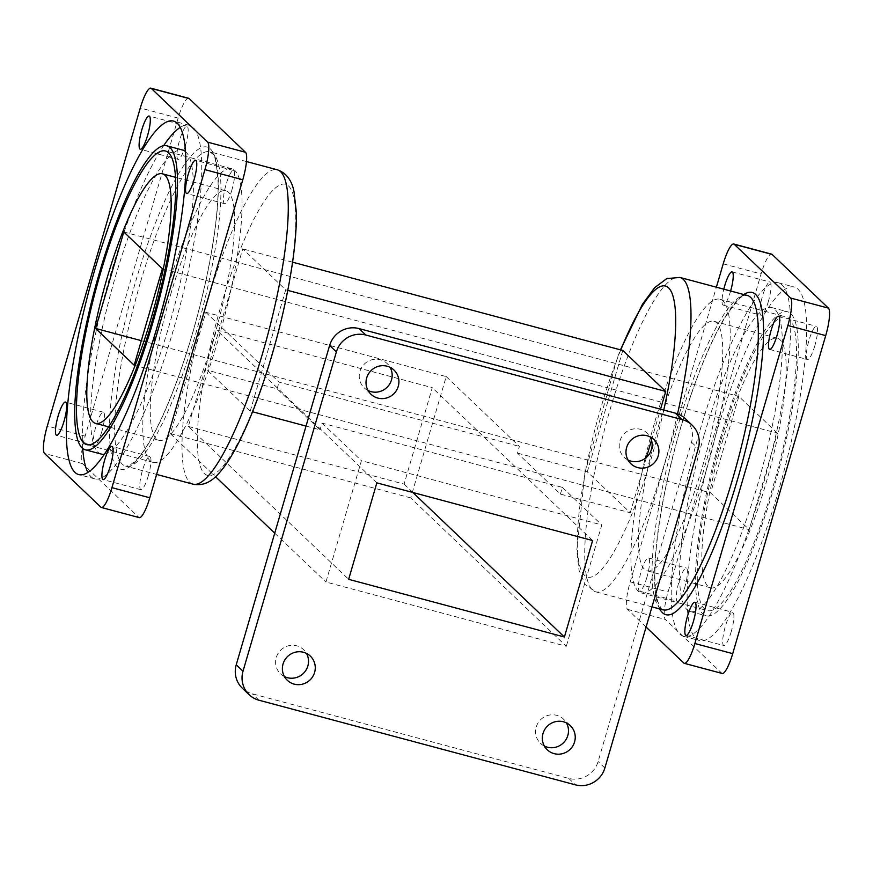 <?xml version="1.0" encoding="UTF-8"?>
<svg xmlns="http://www.w3.org/2000/svg" width="873" height="873" viewBox="0 0 873 873"><rect width="100%" height="100%" fill="white"/><g stroke="black" fill="none" stroke-linecap="round" stroke-linejoin="round"><path stroke-width="0.65" stroke-dasharray="4.37 3.27" d="M722.189 673.465A24.64 5.074 105 0 1 721.676 673.17L665.357 619.459A24.64 5.074 105 0 1 668.074 591.992L761.07 273.969A24.64 5.074 105 0 1 771.59 254.141M646.085 627.054L627.512 609.343A24.64 5.074 105 0 1 630.219 581.865L716.384 287.195M188.666 98.278A24.64 5.074 -75 0 0 178.136 118.106L85.139 436.129A24.64 5.074 -75 0 0 82.433 463.607L138.752 517.307A24.64 5.074 -75 0 0 139.254 517.602M250.224 411.15L285.7 289.825L242.738 248.86L207.261 370.185L250.224 411.15L252.57 411.772M101.814 431.578A17.187 3.547 105 0 1 94.47 445.416A17.187 3.547 105 0 1 95.484 427.89A17.187 3.547 105 0 1 103.352 412.209A17.187 3.547 105 0 1 101.814 431.578M148.279 475.883A17.187 3.547 105 0 1 140.935 489.72A17.187 3.547 105 0 1 141.95 472.206A17.187 3.547 105 0 1 149.807 456.514A17.187 3.547 105 0 1 148.279 475.883M231.923 189.845A17.187 3.547 105 0 1 224.579 203.671A17.187 3.547 105 0 1 225.594 186.156A17.187 3.547 105 0 1 233.451 170.464A17.187 3.547 105 0 1 231.923 189.845M185.458 145.529A17.187 3.547 105 0 1 178.114 159.366A17.187 3.547 105 0 1 179.129 141.852A17.187 3.547 105 0 1 186.997 126.159A17.187 3.547 105 0 1 185.458 145.529M170.606 294.736A129.171 26.627 105 0 1 225.791 190.761A129.171 26.627 105 0 1 218.152 322.432A129.171 26.627 105 0 1 159.061 440.341A129.171 26.627 105 0 1 170.606 294.736M166.743 291.058A152 31.33 105 0 1 231.683 168.707A152 31.33 105 0 1 222.691 323.643A152 31.33 105 0 1 153.168 462.395A152 31.33 105 0 1 166.743 291.058M101.355 454.091A157.369 32.432 105 0 1 115.422 276.719A157.369 32.432 105 0 1 182.653 150.047M185.403 151.498A157.369 32.432 105 0 1 173.345 310.45A157.369 32.432 105 0 1 104.465 454.211M82.717 448.395A182.992 37.714 105 0 1 111.089 272.594A182.992 37.714 105 0 1 163.655 145.682M180.187 127.425A182.992 37.714 105 0 1 189.277 125.286A182.992 37.714 105 0 1 178.441 311.814A182.992 37.714 105 0 1 94.742 478.851A182.992 37.714 105 0 1 87.933 472.468M410.714 497.916L170.355 433.641L205.832 312.316L446.201 376.579L410.714 497.916L566.304 646.282L325.945 582.018L361.422 460.693L601.792 524.957L566.304 646.282M446.201 376.579L519.424 446.419L517.46 453.12L560.422 494.085L630.262 512.757L587.3 471.802L517.46 453.12M170.355 433.641L215.544 476.734M205.832 312.316L279.065 382.145L519.424 446.419M306.041 426.079L320.053 429.822L277.101 388.856L207.261 370.185M292.564 262.184L242.738 248.86M285.7 289.825L287.784 290.382M560.422 494.085L562.387 487.385L322.017 423.11L320.053 429.822M630.262 512.757L646.457 457.354M651.476 440.188L660.545 409.197M622.776 350.466L587.3 471.802M277.101 388.856L279.065 382.145M646.893 577.315A17.187 3.547 105 0 1 639.549 591.152A17.187 3.547 105 0 1 640.564 573.637A17.187 3.547 105 0 1 648.421 557.945A17.187 3.547 105 0 1 646.893 577.315M730.614 291.004A17.187 3.547 105 0 1 730.537 291.276A17.187 3.547 105 0 1 723.193 305.103A17.187 3.547 105 0 1 723.793 289.181M768.382 301.392A17.187 3.547 105 0 1 761.038 315.229A17.187 3.547 105 0 1 762.064 297.704A17.187 3.547 105 0 1 769.921 282.023A17.187 3.547 105 0 1 768.382 301.392M814.847 345.697A17.187 3.547 105 0 1 807.503 359.534A17.187 3.547 105 0 1 808.518 342.02A17.187 3.547 105 0 1 816.386 326.327A17.187 3.547 105 0 1 814.847 345.697M731.203 631.746A17.187 3.547 105 0 1 723.859 645.584A17.187 3.547 105 0 1 724.874 628.058A17.187 3.547 105 0 1 732.742 612.366A17.187 3.547 105 0 1 731.203 631.746M684.738 587.442A17.187 3.547 105 0 1 677.393 601.279A17.187 3.547 105 0 1 678.419 583.753A17.187 3.547 105 0 1 686.276 568.061A17.187 3.547 105 0 1 684.738 587.442M715.98 434.317A182.992 37.714 105 0 1 794.157 287.021A182.992 37.714 105 0 1 783.332 473.537A182.992 37.714 105 0 1 699.622 640.586A182.992 37.714 105 0 1 715.98 434.317M162.367 268.753L777.396 433.194L749.187 529.638L710.633 492.874L738.842 396.418L777.396 433.194M123.813 231.978L738.842 396.418M141.339 340.656L710.633 492.874M722.189 442.218A129.171 26.627 105 0 1 777.385 338.244A129.171 26.627 105 0 1 769.735 469.903A129.171 26.627 105 0 1 710.644 587.824A129.171 26.627 105 0 1 722.189 442.218M134.158 365.198L749.187 529.638M658.755 425.26A129.171 26.627 105 0 1 713.939 321.275A129.171 26.627 105 0 1 706.29 452.945A129.171 26.627 105 0 1 647.209 570.855A129.171 26.627 105 0 1 658.755 425.26M654.892 421.583A152 31.33 105 0 1 719.832 299.232A152 31.33 105 0 1 710.84 454.156A152 31.33 105 0 1 641.317 592.909A152 31.33 105 0 1 654.892 421.583M721.207 439.315A152 31.33 105 0 1 786.147 316.954A152 31.33 105 0 1 777.156 471.889A152 31.33 105 0 1 707.632 610.642A152 31.33 105 0 1 721.207 439.315M720.301 438.442A157.369 32.432 105 0 1 787.533 311.77A157.369 32.432 105 0 1 778.225 472.173A157.369 32.432 105 0 1 706.246 615.825A157.369 32.432 105 0 1 720.301 438.442M704.402 434.197A157.369 32.432 105 0 1 771.645 307.525A157.369 32.432 105 0 1 762.325 467.928A157.369 32.432 105 0 1 690.347 611.569A157.369 32.432 105 0 1 704.402 434.197M700.081 430.073A182.992 37.714 105 0 1 778.258 282.765A182.992 37.714 105 0 1 767.432 469.292A182.992 37.714 105 0 1 683.723 636.33A182.992 37.714 105 0 1 700.081 430.073M322.017 423.11L361.422 460.693M562.387 487.385L601.792 524.957M274.722 533.174L325.945 582.018M188.328 426.428L404.079 484.122L432.288 387.667L216.537 329.983L188.328 426.428L348.654 579.323M685.36 418.724A24.029 23.364 -46.4 0 1 691.492 442.185L598.103 761.54A24.029 23.364 -46.4 0 1 568.694 778.389L252.242 693.784A24.029 23.364 -46.4 0 1 242.367 688.251M544.381 746.066A16.696 16.238 -46.4 0 1 536.24 727.045A16.696 16.238 -46.4 0 1 566.446 722.92M284.402 676.553A16.696 16.238 -46.4 0 1 276.272 657.533A16.696 16.238 -46.4 0 1 306.478 653.408M368.046 390.504A16.696 16.238 -46.4 0 1 359.916 371.483A16.696 16.238 -46.4 0 1 390.122 367.358M628.025 460.016A16.696 16.238 -46.4 0 1 619.895 440.996A16.696 16.238 -46.4 0 1 650.09 436.871M376.852 482.867L216.537 329.983M592.614 540.551L432.288 387.667M412.864 492.503L404.079 484.122M683.821 663.044L721.676 673.17M627.512 609.343L665.357 619.459M630.219 581.865L668.074 591.992M723.215 263.842L761.07 273.969M178.136 118.106L140.291 107.99M85.139 436.129L47.295 426.013M82.433 463.607L44.578 453.48M138.752 517.307L100.897 507.191M271.94 354.285A150.723 31.068 -75 0 0 270.161 193.337A150.723 31.068 -75 0 0 197.331 442.393A150.723 31.068 -75 0 0 271.94 354.285M193.097 484.177A162.727 33.545 105 0 1 202.722 318.307A162.727 33.545 105 0 1 277.156 169.755M140.313 282.754A162.727 33.545 -75 0 0 125.777 466.182A162.727 33.545 -75 0 0 195.301 335.188A162.727 33.545 -75 0 0 209.836 151.76A162.727 33.545 -75 0 0 140.313 282.754M135.784 281.073A166.798 34.385 105 0 1 218.348 183.57A166.798 34.385 105 0 1 137.748 459.187A166.798 34.385 105 0 1 135.784 281.073M620.768 349.931A150.723 31.068 -75 0 0 580.032 566.992A150.723 31.068 -75 0 0 651.978 455.902A150.723 31.068 -75 0 0 663.775 410.059M677.546 413.846A162.727 33.545 105 0 1 665.368 460.868A162.727 33.545 105 0 1 595.844 591.861A162.727 33.545 105 0 1 605.469 425.991A162.727 33.545 105 0 1 679.903 277.439M747.223 295.445A162.727 33.545 -75 0 0 677.699 426.439A162.727 33.545 -75 0 0 663.164 609.856C662.814 611.515 660.959 608.634 657.62 601.224L655.896 592.756C654.357 581.32 654.532 565.879 656.431 546.433C660.174 510.269 668.347 470.427 680.918 426.919C695.094 379.22 709.924 342.532 725.408 316.855C735.339 302.407 741.483 295.445 743.84 295.98L747.223 295.445M659.715 608.939A166.798 34.385 105 0 1 680.864 426.81A166.798 34.385 105 0 1 743.785 294.517M259.008 700.233L252.242 693.784M568.694 778.389L575.46 784.849M604.869 768L598.103 761.54M691.492 442.185L698.258 448.635M246.459 161.549L209.836 151.76L212.51 153.921C214.823 154.63 216.668 163.72 218.054 181.202C218.654 204.631 215.162 235.023 207.599 272.387C198.673 315.175 186.953 355.289 172.439 392.719C158.591 427.475 146.107 450.359 134.988 461.359L129.204 465.615L125.777 466.182L156.616 474.421M186.997 126.159L149.141 116.044M178.114 159.366L140.258 149.25M233.451 170.464L195.607 160.348M224.579 203.671L186.724 193.555M149.807 456.514L111.962 446.387M140.935 489.72L103.079 479.604M103.352 412.209L65.497 402.082M94.47 445.416L56.614 435.3M225.791 190.761L175.429 177.295M159.061 440.341L108.699 426.875M231.683 168.707L165.368 150.974M153.168 462.395L86.853 444.663M189.277 125.286L173.378 121.041M94.742 478.851L78.843 474.606M651.989 606.877L595.844 591.861L585.117 584.419L579.017 570.2L576.791 550.579L584.757 473.592L617.527 357.264L620.43 349.844M723.193 305.103L761.038 315.229M732.065 271.896L769.921 282.023M769.648 349.418L807.503 359.534M778.53 316.201L816.386 326.327M686.003 635.457L723.859 645.584M694.886 602.25L732.742 612.366M639.549 591.152L677.393 601.279M648.421 557.945L686.276 568.061M647.209 570.855L710.644 587.824M713.939 321.275L777.385 338.244M641.317 592.909L707.632 610.642M719.832 299.232L786.147 316.954M690.347 611.569L706.246 615.825M771.645 307.525L787.533 311.77M683.723 636.33L699.622 640.586M778.258 282.765L794.157 287.021M570.32 725.638L563.554 719.177M547.273 749.798L540.507 743.349M310.341 656.125L303.586 649.676M287.304 680.296L280.539 673.836M393.996 370.076L387.23 363.626M370.949 394.247L364.183 387.787M653.964 439.588L647.199 433.128M630.917 463.749L624.151 457.299"/><path stroke-width="1.31" d="M716.384 287.195L723.215 263.842A24.64 5.074 105 0 1 733.746 244.014A24.64 5.074 105 0 1 734.248 244.309L790.567 298.02A24.64 5.074 105 0 1 787.861 325.487L694.864 643.51A24.64 5.074 105 0 1 684.334 663.338A24.64 5.074 105 0 1 683.821 663.044L646.085 627.054M733.746 244.014L771.59 254.141A24.64 5.074 105 0 1 772.103 254.436L828.422 308.136A24.64 5.074 105 0 1 825.705 335.614L732.709 653.637A24.64 5.074 105 0 1 722.189 673.465L684.334 663.338M101.41 507.486L139.254 517.602A24.64 5.074 -75 0 0 149.785 497.774L242.781 179.751A24.64 5.074 -75 0 0 245.488 152.284L189.179 98.573A24.64 5.074 -75 0 0 188.666 98.278L150.811 88.151A24.64 5.074 -75 0 0 140.291 107.99L47.295 426.013A24.64 5.074 -75 0 0 44.578 453.48L100.897 507.191A24.64 5.074 -75 0 0 101.41 507.486A24.64 5.074 -75 0 0 111.93 487.658L204.926 169.635A24.64 5.074 -75 0 0 207.643 142.157L151.324 88.457A24.64 5.074 -75 0 0 150.811 88.151M147.602 135.413A17.187 3.547 105 0 1 140.258 149.25A17.187 3.547 105 0 1 141.284 131.725A17.187 3.547 105 0 1 149.141 116.044A17.187 3.547 105 0 1 147.602 135.413M194.068 179.718A17.187 3.547 105 0 1 186.724 193.555A17.187 3.547 105 0 1 187.739 176.04A17.187 3.547 105 0 1 195.607 160.348A17.187 3.547 105 0 1 194.068 179.718M110.424 465.767A17.187 3.547 105 0 1 103.079 479.604A17.187 3.547 105 0 1 104.094 462.079A17.187 3.547 105 0 1 111.962 446.387A17.187 3.547 105 0 1 110.424 465.767M63.958 421.463A17.187 3.547 105 0 1 56.614 435.3A17.187 3.547 105 0 1 57.629 417.774A17.187 3.547 105 0 1 65.497 402.082A17.187 3.547 105 0 1 63.958 421.463M95.19 268.338A182.992 37.714 105 0 1 173.378 121.041A182.992 37.714 105 0 1 162.553 307.558A182.992 37.714 105 0 1 78.843 474.606A182.992 37.714 105 0 1 95.19 268.338M123.813 231.978L162.367 268.753L134.158 365.198L95.604 328.434L123.813 231.978M107.161 277.778A129.171 26.627 105 0 1 162.356 173.792A129.171 26.627 105 0 1 154.707 305.463A129.171 26.627 105 0 1 95.615 423.383A129.171 26.627 105 0 1 107.161 277.778M100.428 273.336A152 31.33 105 0 1 165.368 150.974A152 31.33 105 0 1 156.376 305.91A152 31.33 105 0 1 86.853 444.663A152 31.33 105 0 1 100.428 273.336M99.522 272.463A157.369 32.432 105 0 1 166.754 145.791A157.369 32.432 105 0 1 157.446 306.194A157.369 32.432 105 0 1 85.467 449.846A157.369 32.432 105 0 1 99.522 272.463M166.754 145.791L182.653 150.047A157.369 32.432 105 0 1 185.403 151.498M104.465 454.211A157.369 32.432 105 0 1 101.355 454.091L85.467 449.846M163.655 145.682A182.992 37.714 105 0 1 180.187 127.425M87.933 472.468A182.992 37.714 105 0 1 82.717 448.395M252.57 411.772L306.041 426.079M287.784 290.382L665.739 391.431L622.776 350.466L292.564 262.184M646.457 457.354L651.476 440.188M660.545 409.197L665.739 391.431M693.348 621.62A17.187 3.547 105 0 1 686.003 635.457A17.187 3.547 105 0 1 687.018 617.942A17.187 3.547 105 0 1 694.886 602.25A17.187 3.547 105 0 1 693.348 621.62M776.992 335.581A17.187 3.547 105 0 1 769.648 349.418A17.187 3.547 105 0 1 770.673 331.893A17.187 3.547 105 0 1 778.53 316.201A17.187 3.547 105 0 1 776.992 335.581M723.793 289.181A17.187 3.547 105 0 1 732.065 271.896A17.187 3.547 105 0 1 730.614 291.004M95.604 328.434L141.339 340.656M215.544 476.734L274.722 533.174M359.043 328.586L365.809 335.036A24.029 23.364 133.6 0 0 336.389 351.884L329.623 345.435A24.029 23.364 -46.4 0 1 359.043 328.586L675.484 413.191A24.029 23.364 -46.4 0 1 685.36 418.724L692.125 425.173A24.029 23.364 133.6 0 0 682.25 419.64L675.484 413.191M249.132 694.701L242.367 688.251A24.029 23.364 -46.4 0 1 236.234 664.79L243 671.239A24.029 23.364 133.6 0 0 249.132 694.701A24.029 23.364 133.6 0 0 259.008 700.233L575.46 784.849A24.029 23.364 133.6 0 0 604.869 768L698.258 448.635A24.029 23.364 133.6 0 0 692.125 425.173M543.006 733.495A16.696 16.238 -46.4 0 1 570.32 725.638A16.696 16.238 -46.4 0 1 570.538 748.925A16.696 16.238 -46.4 0 1 543.006 733.495M566.446 722.92A16.696 16.238 -46.4 0 1 544.381 746.066M283.038 663.993A16.696 16.238 -46.4 0 1 310.341 656.125A16.696 16.238 -46.4 0 1 310.57 679.412A16.696 16.238 -46.4 0 1 283.038 663.993M306.478 653.408A16.696 16.238 -46.4 0 1 284.402 676.553M366.682 377.944A16.696 16.238 -46.4 0 1 393.996 370.076A16.696 16.238 -46.4 0 1 394.214 393.363A16.696 16.238 -46.4 0 1 366.682 377.944M390.122 367.358A16.696 16.238 -46.4 0 1 368.046 390.504M626.65 447.445A16.696 16.238 -46.4 0 1 653.964 439.588A16.696 16.238 -46.4 0 1 654.193 462.876A16.696 16.238 -46.4 0 1 626.65 447.445M650.09 436.871A16.696 16.238 -46.4 0 1 628.025 460.016M564.405 637.006L348.654 579.323L376.852 482.867L592.614 540.551L564.405 637.006L412.864 492.503M365.809 335.036L682.25 419.64M243 671.239L336.389 351.884M236.234 664.79L329.623 345.435M734.248 244.309L772.103 254.436M790.567 298.02L828.422 308.136M787.861 325.487L825.705 335.614M694.864 643.51L732.709 653.637M245.488 152.284L207.643 142.157M189.179 98.573L151.324 88.457M149.785 497.774L111.93 487.658M242.781 179.751L204.926 169.635M193.097 484.177C202.263 486.043 210.753 482.562 218.556 473.712C225.256 466.368 231.989 455.979 238.755 442.567C250.758 418.724 261.878 389.413 272.114 354.624C289.356 295.347 297.497 240.566 296.209 211.037L293.983 191.427C291.647 179.969 286.038 172.745 277.156 169.755A162.727 33.545 105 0 1 262.62 353.183A162.727 33.545 105 0 1 193.097 484.177L156.616 474.421M663.775 410.059A150.723 31.068 -75 0 0 669.918 289.41A150.723 31.068 -75 0 0 620.768 349.931M620.43 349.844L642.495 304.197L654.586 287.741L666.797 278.585L679.903 277.439A162.727 33.545 105 0 1 677.546 413.846M651.989 606.877L663.164 609.856A162.727 33.545 -75 0 0 732.687 478.862A162.727 33.545 -75 0 0 747.223 295.445L679.903 277.439M743.785 294.517A166.798 34.385 105 0 1 742.257 462.559A166.798 34.385 105 0 1 659.715 608.939M277.156 169.755L246.459 161.549M175.429 177.295L162.356 173.792M108.699 426.875L95.615 423.383"/></g></svg>

